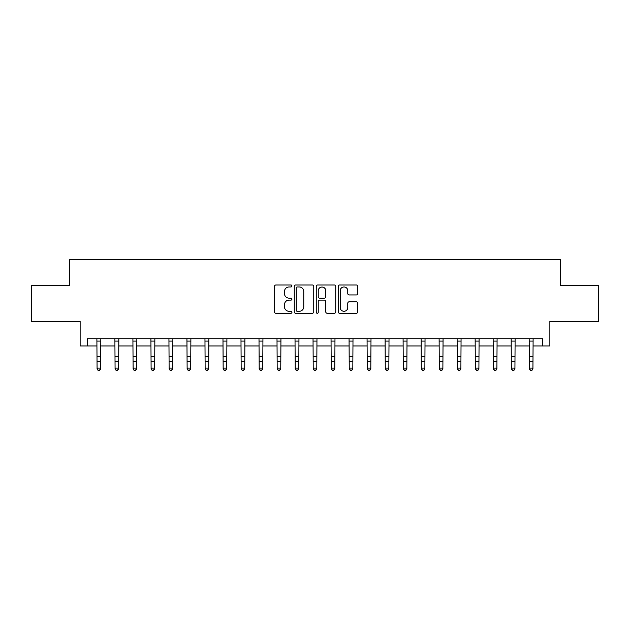 <?xml version="1.0" encoding="UTF-8"?>
<svg xmlns="http://www.w3.org/2000/svg" width="630" height="630" viewBox="0 0 630 630"><rect width="100%" height="100%" fill="white"/><g stroke="black" fill="none" stroke-linecap="round" stroke-linejoin="round"><path stroke-width="0.94" d="M291.95 285.973A0.992 0.992 0 0 0 290.958 284.981L275.932 284.981A1.417 1.417 0 0 0 274.515 286.398L274.515 311.858A1.417 1.417 0 0 0 275.932 313.267L290.958 313.267A0.992 0.992 0 0 0 291.95 312.283A0.992 0.992 0 0 0 290.958 311.291L289.012 311.291A4.528 4.528 0 0 1 284.484 306.763L284.484 304.644A4.528 4.528 0 0 1 289.012 300.116L290.958 300.116A0.992 0.992 0 0 0 291.95 299.124A0.992 0.992 0 0 0 290.958 298.14L289.012 298.14A4.528 4.528 0 0 1 284.484 293.611L284.484 291.485A4.528 4.528 0 0 1 289.012 286.965L290.958 286.965A0.992 0.992 0 0 0 291.95 285.973M356.336 294.95A1.417 1.417 0 0 0 357.745 293.541L357.745 286.398A1.417 1.417 0 0 0 356.336 284.981L339.649 284.981A1.417 1.417 0 0 0 338.231 286.398L338.231 311.858A1.417 1.417 0 0 0 339.649 313.267L356.336 313.267A1.417 1.417 0 0 0 357.745 311.858L357.745 303.227A1.417 1.417 0 0 0 356.336 301.809L349.193 301.809A1.417 1.417 0 0 0 347.776 303.227L347.776 307.503A3.78 3.78 0 0 1 343.996 311.291A3.78 3.78 0 0 1 340.208 307.503L340.208 290.745A3.78 3.78 0 0 1 343.996 286.965A3.78 3.78 0 0 1 347.776 290.745L347.776 293.541A1.417 1.417 0 0 0 349.193 294.95L356.336 294.95M87.334 345.957L87.334 338.751L542.666 338.751L542.666 345.957L549.872 345.957L549.872 321.457L598.5 321.457L598.5 285.437L560.676 285.437L560.676 259.497L69.324 259.497L69.324 285.437L31.5 285.437L31.5 321.457L80.128 321.457L80.128 345.957L97.059 345.957M313.764 286.398A1.417 1.417 0 0 0 312.346 284.981L295.659 284.981A1.417 1.417 0 0 0 294.241 286.398L294.241 311.858A1.417 1.417 0 0 0 295.659 313.267L312.346 313.267A1.417 1.417 0 0 0 313.764 311.858L313.764 286.398M317.654 284.981L334.341 284.981A1.417 1.417 0 0 1 335.759 286.398L335.759 311.858A1.417 1.417 0 0 1 334.341 313.267L327.198 313.267A1.417 1.417 0 0 1 325.781 311.858L325.781 301.534A1.417 1.417 0 0 0 324.371 300.116L319.63 300.116A1.417 1.417 0 0 0 318.221 301.534L318.221 312.283A0.992 0.992 0 0 1 317.229 313.267A0.992 0.992 0 0 1 316.236 312.283L316.236 286.398A1.417 1.417 0 0 1 317.654 284.981M100.666 345.957L115.07 345.957M118.676 345.957L133.088 345.957M136.686 345.957L151.098 345.957M154.696 345.957L169.108 345.957M172.707 345.957L187.118 345.957M190.725 345.957L205.128 345.957M208.735 345.957L223.138 345.957M226.745 345.957L241.156 345.957M244.755 345.957L259.166 345.957M262.765 345.957L277.176 345.957M280.775 345.957L295.186 345.957M298.793 345.957L313.197 345.957M316.803 345.957L331.207 345.957M334.814 345.957L349.225 345.957M352.824 345.957L367.235 345.957M370.834 345.957L385.245 345.957M388.844 345.957L403.255 345.957M406.862 345.957L421.265 345.957M424.872 345.957L439.275 345.957M442.882 345.957L457.293 345.957M460.892 345.957L475.303 345.957M478.902 345.957L493.314 345.957M496.912 345.957L511.324 345.957M514.93 345.957L529.334 345.957M532.941 345.957L542.666 345.957M297.218 286.965A0.992 0.992 0 0 0 296.226 287.949L296.226 310.299A0.992 0.992 0 0 0 297.218 311.291L299.266 311.291A4.528 4.528 0 0 0 303.794 306.763L303.794 291.485A4.528 4.528 0 0 0 299.266 286.965L297.218 286.965M325.781 290.816A3.78 3.78 0 0 0 322.001 287.036A3.78 3.78 0 0 0 318.221 290.816L318.221 296.722A1.417 1.417 0 0 0 319.63 298.14L324.371 298.14A1.417 1.417 0 0 0 325.781 296.722L325.781 290.816M100.831 338.751L100.666 368.912L99.579 370.503L98.146 370.18L99.579 370.503M96.894 338.751L97.059 368.109L100.666 368.109L99.579 370.18M98.146 370.503L97.059 368.912L97.059 368.109L98.146 370.18M118.849 338.751L118.676 368.912L117.597 370.503L116.156 370.18L117.597 370.503M114.904 338.751L115.07 368.109L118.676 368.109L117.597 370.18M116.156 370.503L115.07 368.912L115.07 368.109L116.156 370.18M136.86 338.751L136.686 368.912L135.607 370.503L134.166 370.18L135.607 370.503M132.914 338.751L133.088 368.109L136.686 368.109L135.607 370.18M134.166 370.503L133.088 368.912L133.088 368.109L134.166 370.18M154.87 338.751L154.696 368.912L153.618 370.503L152.177 370.18L153.618 370.503M150.924 338.751L151.098 368.109L154.696 368.109L153.618 370.18M152.177 370.503L151.098 368.912L151.098 368.109L152.177 370.18M172.88 338.751L172.707 368.912L171.628 370.503L170.187 370.18L171.628 370.503M168.935 338.751L169.108 368.109L172.707 368.109L171.628 370.18M170.187 370.503L169.108 368.912L169.108 368.109L170.187 370.18M190.89 338.751L190.725 368.912L189.638 370.503L188.197 370.18L189.638 370.503M186.945 338.751L187.118 368.109L190.725 368.109L189.638 370.18M188.197 370.503L187.118 368.912L187.118 368.109L188.197 370.18M208.9 338.751L208.735 368.912L207.648 370.503L206.215 370.18L207.648 370.503M204.963 338.751L205.128 368.109L208.735 368.109L207.648 370.18M206.215 370.503L205.128 368.912L205.128 368.109L206.215 370.18M226.918 338.751L226.745 368.912L225.666 370.503L224.225 370.18L225.666 370.503M222.973 338.751L223.138 368.109L226.745 368.109L225.666 370.18M224.225 370.503L223.138 368.912L223.138 368.109L224.225 370.18M244.928 338.751L244.755 368.912L243.676 370.503L242.235 370.18L243.676 370.503M240.983 338.751L241.156 368.109L244.755 368.109L243.676 370.18M242.235 370.503L241.156 368.912L241.156 368.109L242.235 370.18M262.938 338.751L262.765 368.912L261.686 370.503L260.245 370.18L261.686 370.503M258.993 338.751L259.166 368.109L262.765 368.109L261.686 370.18M260.245 370.503L259.166 368.912L259.166 368.109L260.245 370.18M280.948 338.751L280.775 368.912L279.696 370.503L278.255 370.18L279.696 370.503M277.003 338.751L277.176 368.109L280.775 368.109L279.696 370.18M278.255 370.503L277.176 368.912L277.176 368.109L278.255 370.18M298.959 338.751L298.793 368.912L297.707 370.503L296.265 370.18L297.707 370.503M295.013 338.751L295.186 368.109L298.793 368.109L297.707 370.18M296.265 370.503L295.186 368.912L295.186 368.109L296.265 370.18M316.969 338.751L316.803 368.912L315.717 370.503L314.283 370.18L315.717 370.503M313.031 338.751L313.197 368.109L316.803 368.109L315.717 370.18M314.283 370.503L313.197 368.912L313.197 368.109L314.283 370.18M334.987 338.751L334.814 368.912L333.735 370.503L332.293 370.18L333.735 370.503M331.041 338.751L331.207 368.109L334.814 368.109L333.735 370.18M332.293 370.503L331.207 368.912L331.207 368.109L332.293 370.18M352.997 338.751L352.824 368.912L351.745 370.503L350.304 370.18L351.745 370.503M349.051 338.751L349.225 368.109L352.824 368.109L351.745 370.18M350.304 370.503L349.225 368.912L349.225 368.109L350.304 370.18M371.007 338.751L370.834 368.912L369.755 370.503L368.314 370.18L369.755 370.503M367.062 338.751L367.235 368.109L370.834 368.109L369.755 370.18M368.314 370.503L367.235 368.912L367.235 368.109L368.314 370.18M389.017 338.751L388.844 368.912L387.765 370.503L386.324 370.18L387.765 370.503M385.072 338.751L385.245 368.109L388.844 368.109L387.765 370.18M386.324 370.503L385.245 368.912L385.245 368.109L386.324 370.18M407.027 338.751L406.862 368.912L405.775 370.503L404.334 370.18L405.775 370.503M403.082 338.751L403.255 368.109L406.862 368.109L405.775 370.18M404.334 370.503L403.255 368.912L403.255 368.109L404.334 370.18M425.037 338.751L424.872 368.912L423.785 370.503L422.352 370.18L423.785 370.503M421.1 338.751L421.265 368.109L424.872 368.109L423.785 370.18M422.352 370.503L421.265 368.912L421.265 368.109L422.352 370.18M443.055 338.751L442.882 368.912L441.803 370.503L440.362 370.18L441.803 370.503M439.11 338.751L439.275 368.109L442.882 368.109L441.803 370.18M440.362 370.503L439.275 368.912L439.275 368.109L440.362 370.18M461.065 338.751L460.892 368.912L459.813 370.503L458.372 370.18L459.813 370.503M457.12 338.751L457.293 368.109L460.892 368.109L459.813 370.18M458.372 370.503L457.293 368.912L457.293 368.109L458.372 370.18M479.076 338.751L478.902 368.912L477.823 370.503L476.382 370.18L477.823 370.503M475.13 338.751L475.303 368.109L478.902 368.109L477.823 370.18M476.382 370.503L475.303 368.912L475.303 368.109L476.382 370.18M497.086 338.751L496.912 368.912L495.834 370.503L494.392 370.18L495.834 370.503M493.14 338.751L493.314 368.109L496.912 368.109L495.834 370.18M494.392 370.503L493.314 368.912L493.314 368.109L494.392 370.18M515.096 338.751L514.93 368.912L513.844 370.503L512.403 370.18L513.844 370.503M511.151 338.751L511.324 368.109L514.93 368.109L513.844 370.18M512.403 370.503L511.324 368.912L511.324 368.109L512.403 370.18M533.106 338.751L532.941 368.912L531.854 370.503L530.421 370.18L531.854 370.503M529.168 338.751L529.334 368.109L532.941 368.109L531.854 370.18M530.421 370.503L529.334 368.912L529.334 368.109L530.421 370.18M100.666 356.304L97.059 356.304M100.666 361.242L97.059 361.242M100.666 341.09L97.059 341.09M118.676 356.304L115.07 356.304M118.676 361.242L115.07 361.242M118.676 341.09L115.07 341.09M136.686 356.304L133.088 356.304M136.686 361.242L133.088 361.242M136.686 341.09L133.088 341.09M154.696 356.304L151.098 356.304M154.696 361.242L151.098 361.242M154.696 341.09L151.098 341.09M172.707 356.304L169.108 356.304M172.707 361.242L169.108 361.242M172.707 341.09L169.108 341.09M190.725 356.304L187.118 356.304M190.725 361.242L187.118 361.242M190.725 341.09L187.118 341.09M208.735 356.304L205.128 356.304M208.735 361.242L205.128 361.242M208.735 341.09L205.128 341.09M226.745 356.304L223.138 356.304M226.745 361.242L223.138 361.242M226.745 341.09L223.138 341.09M244.755 356.304L241.156 356.304M244.755 361.242L241.156 361.242M244.755 341.09L241.156 341.09M262.765 356.304L259.166 356.304M262.765 361.242L259.166 361.242M262.765 341.09L259.166 341.09M280.775 356.304L277.176 356.304M280.775 361.242L277.176 361.242M280.775 341.09L277.176 341.09M298.793 356.304L295.186 356.304M298.793 361.242L295.186 361.242M298.793 341.09L295.186 341.09M316.803 356.304L313.197 356.304M316.803 361.242L313.197 361.242M316.803 341.09L313.197 341.09M334.814 356.304L331.207 356.304M334.814 361.242L331.207 361.242M334.814 341.09L331.207 341.09M352.824 356.304L349.225 356.304M352.824 361.242L349.225 361.242M352.824 341.09L349.225 341.09M370.834 356.304L367.235 356.304M370.834 361.242L367.235 361.242M370.834 341.09L367.235 341.09M388.844 356.304L385.245 356.304M388.844 361.242L385.245 361.242M388.844 341.09L385.245 341.09M406.862 356.304L403.255 356.304M406.862 361.242L403.255 361.242M406.862 341.09L403.255 341.09M424.872 356.304L421.265 356.304M424.872 361.242L421.265 361.242M424.872 341.09L421.265 341.09M442.882 356.304L439.275 356.304M442.882 361.242L439.275 361.242M442.882 341.09L439.275 341.09M460.892 356.304L457.293 356.304M460.892 361.242L457.293 361.242M460.892 341.09L457.293 341.09M478.902 356.304L475.303 356.304M478.902 361.242L475.303 361.242M478.902 341.09L475.303 341.09M496.912 356.304L493.314 356.304M496.912 361.242L493.314 361.242M496.912 341.09L493.314 341.09M514.93 356.304L511.324 356.304M514.93 361.242L511.324 361.242M514.93 341.09L511.324 341.09M532.941 356.304L529.334 356.304M532.941 361.242L529.334 361.242M532.941 341.09L529.334 341.09"/></g></svg>
